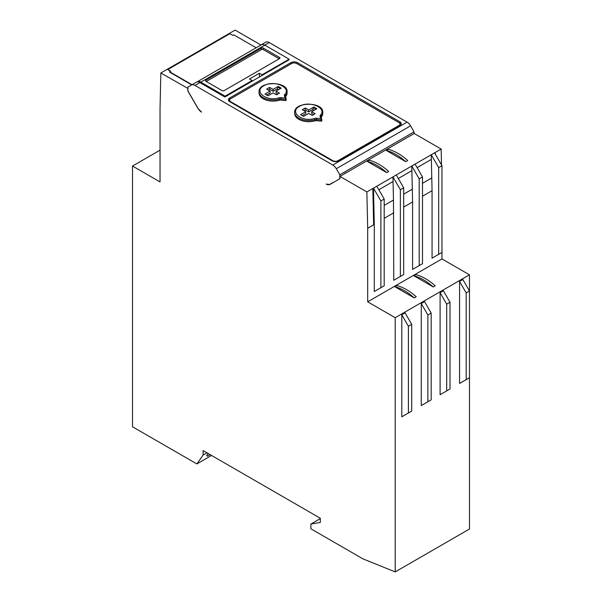 <?xml version="1.0" encoding="UTF-8"?>
<svg xmlns="http://www.w3.org/2000/svg" width="602" height="602" viewBox="0 0 602 602"><rect width="100%" height="100%" fill="white"/><g stroke="black" fill="none" stroke-linecap="round" stroke-linejoin="round"><path stroke-width="0.9" d="M208.142 453.487L206.614 455.654L207.464 456.143L210.106 454.615M206.99 452.817L203.115 455.052L203.115 450.582L320.309 518.247L320.309 522.438L310.903 524.056L310.903 528.804L362.84 558.822L395.198 571.9L395.198 317.698L367.687 301.813L367.687 228.241L366.874 191.94L339.957 176.394L339.957 178.681L329.851 184.521L326.186 184.077A7.006 4.041 60 0 0 329.693 184.423L332.658 182.707A7.006 4.041 -120 0 0 332.658 182.707L332.658 182.707M211.558 455.458L196.869 463.939L203.115 455.052M160.034 150.161L132.523 166.039L132.523 426.788L196.869 463.939M187.929 88.434L160.847 72.985L160.034 108.352L160.034 181.924L132.523 166.039M187.929 90.721L187.764 88.524M196.914 81.992L197.275 81.782A7.006 4.041 60 0 1 200.775 82.128L225.065 96.154L224.9 97.012L199.879 82.564L194.928 85.424A7.006 4.041 -120 0 0 191.428 85.078L187.929 87.094L187.929 90.91L198.028 108.413A7.006 4.041 60 0 0 201.535 112.107L197.862 108.315L187.764 90.812M331.988 183.098L332.808 182.812M377.589 289.615L374.286 291.526L374.286 224.049L373.631 224.426L372.826 188.509L441.153 149.048L414.236 133.509L339.957 176.394M441.966 185.356L441.966 258.928L469.477 274.813L469.477 529.015L395.198 571.9M373.631 224.426L372.819 188.509L366.874 191.94M435.223 152.487L435.261 154.074M367.273 161.381L369.252 160.237A51.825 29.919 -120 0 1 388.741 171.495L386.762 172.639L367.273 161.381A51.825 29.919 60 0 1 386.762 172.639M407.727 160.531L405.748 161.675L386.258 150.425L388.237 149.281A51.825 29.919 60 0 1 407.727 160.531M398.298 178.501L411.888 170.652L412.295 189.186L403.671 194.168L412.302 189.194L412.588 201.941L403.671 207.08M393.061 181.526L393.475 200.052L384.196 205.41M417.118 167.634L431.363 159.41L431.769 177.944L422.491 183.301L431.777 177.944L432.063 190.691L422.491 196.222M373.631 224.809L367.687 228.241M384.196 205.417L393.482 200.06L393.768 280.276L403.671 274.557L403.671 187.809L400.368 189.713L400.368 276.468M412.588 201.941L412.588 269.41L422.491 263.699L422.491 176.943L419.188 178.847L419.188 265.602M432.063 190.691L432.063 258.168L441.966 252.449L441.966 165.693L438.67 167.604L438.67 254.353M435.366 256.264L432.063 258.168M415.884 267.506L412.588 269.41M397.072 278.372L393.768 280.276M441.966 258.928L367.687 301.813M469.477 274.813L395.198 317.698M435.238 285.822L433.259 286.966L413.77 275.716L415.749 274.572A51.825 29.919 60 0 1 435.238 285.822M394.784 286.672L396.763 285.529A51.825 29.919 -120 0 1 416.253 296.786L414.274 297.93L394.784 286.672A51.825 29.919 60 0 1 414.274 297.93M450.003 302.234L443.396 290.796L440.1 292.7L440.1 394.701L450.003 388.982L450.003 302.234L446.699 304.138L446.699 390.894M469.477 290.984L462.878 279.554L459.574 281.458L459.574 383.459L469.477 377.74L469.477 290.984L466.181 292.896L466.181 379.644M431.182 313.1L424.583 301.662L421.28 303.566L421.28 405.567L431.182 399.848L431.182 313.1L427.879 315.004L427.879 401.76M462.878 381.555L459.574 383.459M443.396 392.797L440.1 394.701M424.583 403.664L421.28 405.567M405.101 414.906L401.797 416.817L401.797 314.816L405.101 312.905L411.708 324.343L408.404 326.246L408.404 413.002L411.708 411.098L411.708 324.343M320.309 518.623L310.903 524.056M260.892 44.977L235.126 30.1L160.847 72.985M170.336 71.412L167.777 69.554L170.667 71.224L169.674 72.18L191.752 84.92M441.153 149.048L441.514 164.903M167.777 69.554L229.844 33.72L232.733 35.39L233.719 34.818L256.174 47.776M169.674 71.796L192.189 84.799M199.879 82.564A7.006 4.041 -120 0 0 196.38 82.218L191.428 85.078M431.363 159.41L431.258 154.774L438.67 167.604M406.034 138.249L409.285 136.368M396.267 174.979L403.671 187.809M374.286 291.526L384.196 285.807L384.196 199.051L376.784 186.221M459.574 281.458L466.181 292.896M440.1 292.7L446.699 304.138M421.28 303.566L427.879 315.004M277.861 94.078L276.04 93.024L276.04 91.12L279.509 93.122L276.536 94.838L273.075 92.836L267.958 95.793L264.985 94.078L270.102 91.12L266.633 89.119L269.606 87.403L269.606 89.307L268.281 90.074M270.102 91.12L270.102 93.024L266.633 95.026M269.606 87.403L273.075 89.405L278.192 86.447L281.164 88.163L276.04 91.12M273.075 89.405L273.075 91.308L269.606 89.307M280.366 88.622L278.192 87.245L276.995 89.043L273.075 91.308M278.515 89.69A7.939 4.583 -0 0 0 277.003 89.043M278.192 86.447L278.192 87.245M279.012 97.84C266.596 102.024 253.081 91.323 263.827 85.785C273.428 79.577 291.955 87.38 284.716 94.552A3.266 1.889 0 0 0 284.407 95.733L285.13 98.081L281.066 97.667A3.266 1.889 0 0 0 279.012 97.84L279.433 99.089A14.004 8.089 180 0 1 259.063 91.88C257.995 80.946 288.147 80.946 287.079 91.88A14.004 8.089 180 0 1 285.551 95.56A0.933 0.677 -138.5 0 0 284.716 94.552M285.13 98.081L286.161 99.127L286.168 100.316L285.619 100.587L280.901 100.105A2.333 1.347 -0 0 0 279.433 100.233A14.004 8.089 180 0 1 259.063 93.024L259.063 91.88M287.079 91.88L287.079 93.024A14.004 8.089 180 0 1 285.551 96.704A2.333 1.347 -0 0 0 285.476 96.794M286.033 98.894L285.619 99.443L280.901 98.961A2.333 1.347 0 0 0 279.433 99.089L279.433 100.233M337.91 160.726L398.983 125.464A3.499 2.024 -0 0 0 400.014 124.035A3.499 2.024 -0 0 0 398.983 122.605L296.643 63.519A3.499 2.024 -0 0 0 291.684 63.519L230.611 98.781A3.499 2.024 -0 0 0 229.588 100.21A3.499 2.024 -0 0 0 230.611 101.64L332.959 160.726A3.499 2.024 -0 0 0 337.91 160.726L337.91 161.201M320.783 118.662L321.814 119.715L321.822 120.904L321.28 121.168L316.562 120.686A2.333 1.347 -0 0 0 315.094 120.814A14.004 8.089 180 0 1 294.724 113.612L294.724 112.469C293.648 101.535 323.801 101.527 322.732 112.469A14.004 8.089 180 0 1 321.205 116.141A0.933 0.677 -138.5 0 0 320.377 115.132A3.266 1.889 0 0 0 320.068 116.321L320.783 118.662L316.72 118.248A3.266 1.889 0 0 0 314.665 118.428C302.249 122.605 288.742 111.912 299.48 106.366C309.082 100.165 327.616 107.961 320.377 115.132M322.732 112.469L322.732 113.612A14.004 8.089 180 0 1 321.205 117.285A2.333 1.347 -0 0 0 321.129 117.375M289.118 59.748L225.065 96.914M252.14 81.285L252.14 80.525L249.499 78.997L259.402 73.278L262.043 74.806L289.118 59.177L264.827 45.15A7.006 4.041 -120 0 0 261.328 44.804L197.275 81.782M225.065 96.154L252.14 80.525M289.118 59.937L289.118 59.177M262.043 74.806L262.043 75.566M205.922 80.141A1.4 0.805 0 0 0 205.508 80.713A1.4 0.805 0 0 0 205.922 81.285L205.922 80.141L261.381 48.122L261.381 49.642L206.253 81.473M205.922 81.285L222.1 90.624A1.4 0.805 0 0 0 224.079 90.624L279.546 58.605A1.4 0.805 0 0 0 279.953 58.033A1.4 0.805 0 0 0 279.546 57.461L279.546 58.605M279.215 58.793L263.367 49.642A1.4 0.805 0 0 0 261.381 49.642M263.367 49.642L263.367 48.122A1.4 0.805 0 0 0 261.381 48.122M259.402 73.278L259.402 77.094M263.367 48.122L279.546 57.461M339.791 178.591L339.791 174.776L414.078 131.891L414.078 133.606M347.836 171.848L344.75 173.444M400.985 124.418A4.665 2.694 0 0 0 399.811 123.275L399.713 123.214M229.889 99.39L229.783 99.45A4.665 2.694 0 0 0 228.609 100.587M229.588 100.21L229.588 101.354A3.499 2.024 -0 0 0 229.618 101.633M399.976 125.457A3.499 2.024 -0 0 0 400.014 125.178L400.014 124.035M257.257 47.152L260.756 45.045A7.006 4.041 60 0 1 261.291 44.826M194.928 85.424L332.793 165.016L407.072 122.131A7.006 4.041 60 0 1 410.579 125.826L414.078 131.891M265.715 42.193L260.756 45.045L265.715 42.193A7.006 4.041 60 0 1 269.214 42.539L407.072 122.131M290.864 63.993L290.864 62.661A4.665 2.694 0 0 1 297.463 62.661L399.811 121.747L399.811 123.275M290.864 62.661L229.783 97.923A4.665 2.694 0 0 0 228.414 99.827A4.665 2.694 0 0 0 229.783 101.73L332.131 160.824A4.665 2.694 0 0 0 338.73 160.824L399.811 125.562A4.665 2.694 0 0 0 401.18 123.651A4.665 2.694 0 0 0 399.811 121.747M339.791 174.776L336.292 168.71A7.006 4.041 -120 0 0 332.793 165.016M302.287 115.614L305.756 113.612L305.756 111.709L302.287 109.707L305.259 107.991L305.259 109.895L303.942 110.655M313.514 114.658L311.701 113.612L311.701 111.709L315.162 113.71L312.197 115.426L308.728 113.424L303.611 116.374L300.639 114.658L305.756 111.709M305.259 107.991L308.728 109.993L308.728 111.897L305.259 109.895M308.728 109.993L313.845 107.036L312.656 109.632L308.728 111.897M316.02 109.21L313.845 107.833M314.176 110.279A7.939 4.583 -0 0 0 312.656 109.632M313.845 107.036L316.818 108.751L311.701 111.709M321.686 119.482L321.28 120.024L316.562 119.542A2.333 1.347 0 0 0 315.094 119.67A14.004 8.089 180 0 1 294.724 112.469M433.259 286.966A51.825 29.919 -120 0 0 413.77 275.708M401.797 416.817L408.404 413.002M408.404 326.246L401.797 314.816M393.768 212.799L384.196 218.33M405.748 161.675A51.825 29.919 -120 0 0 386.258 150.425M378.816 189.743L393.068 181.518L392.963 176.883L400.368 189.713M384.196 199.051L380.893 200.963L380.893 287.711M411.888 170.652L411.783 166.017L419.188 178.847M415.087 164.113L422.491 176.943M380.893 200.963L373.488 188.133L374.286 224.049M434.561 152.87L441.966 165.693M285.551 96.704L285.551 95.56A2.333 1.347 0 0 0 285.295 96.169A2.333 1.347 0 0 0 285.295 96.2A0.933 0.752 163 0 0 284.407 95.733M281.066 97.667L280.901 100.105M285.619 100.587L285.619 99.443M200.775 82.128L264.827 45.15M269.214 42.539L264.752 45.112M229.783 99.45L229.783 97.923M297.463 62.661L297.463 63.993M410.579 125.826L336.292 168.71M314.665 118.428L315.094 120.814M321.205 117.285L321.205 116.141A2.333 1.347 0 0 0 320.949 116.758A2.333 1.347 0 0 0 320.949 116.788M320.986 116.991A0.933 0.752 163 0 0 320.068 116.321M316.72 118.248L316.562 120.686M321.28 121.168L321.28 120.024M332.959 161.201L332.959 160.726M230.611 102.212L230.611 101.64M398.983 126.036L398.983 125.464M285.303 96.222L286.161 99.029M286.168 99.089L286.168 100.316M321.814 119.61L320.949 116.758M321.822 119.678L321.822 120.904"/></g></svg>
